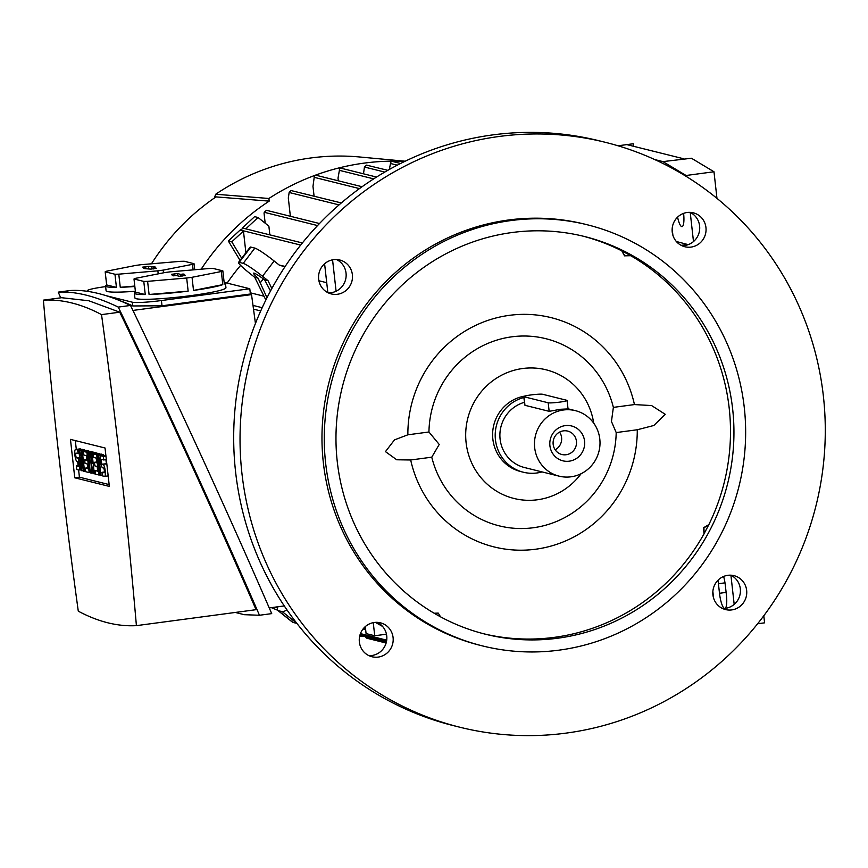 <?xml version="1.0" encoding="UTF-8"?>
<svg xmlns="http://www.w3.org/2000/svg" width="868" height="868" viewBox="0 0 868 868"><rect width="100%" height="100%" fill="white"/><g stroke="black" fill="none" stroke-linecap="round" stroke-linejoin="round"><path stroke-width="1.3" d="M365.298 626.598L366.09 633.597L374.726 635.756L373.262 622.66M386.455 634.193L374.726 635.756M290.368 216.273L288.317 198.002L289.152 192.479L291.019 190.537L341.319 202.938M314.075 196.146L312.979 186.392L314.205 177.332A1.812 1.758 104 0 1 316.386 175.347L362.086 186.728M338.325 180.804L338.021 178.124L339.388 170.334A1.812 1.758 104 0 1 341.569 168.349L376.538 177.061M363.497 173.817L364.441 167.025L366.535 165.137L387.833 170.323M227.134 283.109A206.139 199.781 -76 0 1 240.62 265.391M240.035 260.4L228.327 240.989L240.892 229.336M242.15 228.175L254.606 216.642L258.056 217.499L245.785 228.87M265.174 223.206L264.078 213.365L264.208 212.291L266.476 210.316L319.5 223.532M214.298 198.067L215.698 194.237L268.896 198.479A238.678 231.322 -76 0 1 404.803 161.405M268.896 198.479L269.188 201.126A236.27 228.989 -76 0 0 201.17 269.199M365.721 636.645A238.678 231.322 -76 0 1 359.71 635.984M215.698 194.237A230.248 223.152 -76 0 1 359.699 156.989L405.193 161.22M151.455 263.807A227.839 220.808 -76 0 1 215.991 196.895L269.188 201.126M225.235 282.632L249.8 288.751L161.415 300.545A24.109 2.127 173.6 0 1 132.403 302.216L106.254 295.706M132.923 310.429L251.525 294.61A1668.752 383.895 82.4 0 0 250.385 294.002L249.8 288.751M251.525 294.61A1432.102 329.449 82.4 0 1 255.442 323.504M90.923 291.887L88.015 291.16A24.109 2.127 173.6 0 1 87.31 290.747A24.109 2.127 173.6 0 1 105.505 286.624L105.625 286.603M250.385 294.002L162.012 305.796L132.815 305.959A1668.752 383.895 -97.6 0 0 120.294 300.849M58.232 292.136L70.492 290.498C87.776 289.543 107.795 294.523 130.525 305.449C180.403 408.882 227.47 511.599 271.717 613.622L259.456 615.26C215.21 513.238 168.142 410.521 118.265 307.088C95.523 296.162 75.516 291.181 58.232 292.136L60.706 297.843M130.525 305.449L118.265 307.088M235.293 612.45L244.233 614.685L259.456 615.26M136.406 625.644L256.049 609.683C213.354 511.209 167.925 412.04 119.751 312.187L88.764 300.751L61.628 297.713L43.4 300.144A1432.102 329.449 -97.6 0 0 78.283 611.17A1668.752 383.895 -97.6 0 0 107.838 622.801A1668.752 383.895 -97.6 0 0 136.406 625.644A1432.102 329.449 -97.6 0 0 101.523 314.617A1668.752 383.895 -97.6 0 0 71.968 302.997A1668.752 383.895 -97.6 0 0 43.4 300.144M70.46 439.382L105.039 447.996L109.346 486.416L74.767 477.801L70.46 439.382M74.767 477.801L79.422 477.183L78.608 469.946M78.131 465.671L77.664 461.592M76.297 449.374L75.31 440.586M81.418 450.926L82.276 451.143L84.554 471.422L83.686 471.216L80.42 457.056L81.961 470.781L81.093 470.564L78.825 450.275L79.682 450.492L82.959 464.651L81.418 450.926L86.062 450.308L86.984 450.959M78.825 450.275L83.469 449.657L84.489 450.514M91.216 453.367L92.084 453.584L94.352 473.863L93.202 473.581L90.934 460.832L91.476 473.147L90.315 472.865L88.048 452.575L88.905 452.792L90.044 462.937L89.773 453.009L90.348 453.15L92.355 463.512L91.216 453.367L95.871 452.749L96.782 453.4M88.048 452.575L92.692 451.957L93.592 452.499M89.773 453.009L95.068 452.857M97.845 455.016L98.713 455.233L100.981 475.523L100.124 475.306L97.845 455.016L102.5 454.398L103.466 455.559M106.004 459.66A2.409 0.553 -97.6 0 0 106.786 463.545M105.701 455.288A6.033 1.389 82.4 0 1 105.82 455.244A6.033 1.389 82.4 0 1 105.853 455.244L101.306 455.874A6.033 1.389 -97.6 0 0 101.176 455.874A6.033 1.389 -97.6 0 0 100.558 461.754A6.033 1.389 -97.6 0 0 102.641 467.809L103.509 468.026A2.409 0.553 -97.6 0 1 104.334 470.445A2.409 0.553 -97.6 0 1 104.095 472.8A2.409 0.553 -97.6 0 1 104.041 472.8L104.138 472.789M93.234 453.866L96.695 454.734L98.963 475.013L95.513 474.156L95.111 470.575L97.704 471.216L97.162 466.441L94.862 465.877L94.46 462.297L96.76 462.872L96.229 458.098L93.635 457.447L93.234 453.866L97.889 453.248L101.393 454.539M83.437 451.425L86.887 452.293L89.165 472.572L85.704 471.715L85.303 468.134L87.896 468.785L87.364 464.011L85.064 463.436L84.663 459.856L86.963 460.431L86.431 455.657L83.838 455.006L83.437 451.425L88.08 450.807L91.596 452.098M80.051 448.908A6.033 1.389 82.4 0 1 80.171 448.864A6.033 1.389 82.4 0 1 80.301 448.864L82.373 449.808M109.14 484.583L79.422 477.183M78.391 466.409L76.373 465.91L76.775 469.49L78.793 469.989A6.033 1.389 -97.6 0 0 78.923 470A6.033 1.389 -97.6 0 0 79.53 464.109A6.033 1.389 -97.6 0 0 77.458 458.054L76.59 457.848A2.409 0.553 -97.6 0 1 75.755 455.418A2.409 0.553 -97.6 0 1 76.004 453.063A2.409 0.553 -97.6 0 1 76.058 453.074L78.066 453.573L77.664 449.993L75.657 449.494A6.033 1.389 -97.6 0 0 75.527 449.483A6.033 1.389 -97.6 0 0 74.908 455.364A6.033 1.389 -97.6 0 0 76.992 461.418L77.86 461.635A2.409 0.553 -97.6 0 1 78.684 464.054A2.409 0.553 -97.6 0 1 78.445 466.42A2.409 0.553 -97.6 0 1 78.391 466.409L78.489 466.398M76.373 465.91L78.738 465.595M78.066 453.573L79.172 453.421M77.664 449.993L82.319 449.374M84.663 459.856L86.865 459.563M85.303 468.134L87.787 467.798M89.165 472.572L90.272 472.431M86.887 452.293L91.541 451.664M94.46 462.297L96.663 461.993M95.111 470.575L97.585 470.239M98.963 475.013L100.07 474.872M96.695 454.734L101.339 454.105M101.306 455.874L103.325 456.384L103.726 459.964L101.708 459.454A2.409 0.553 -97.6 0 0 101.654 459.454A2.409 0.553 -97.6 0 0 101.404 461.809A2.409 0.553 -97.6 0 0 102.24 464.228L106.829 463.946M103.108 464.445A6.033 1.389 -97.6 0 1 105.18 470.499A6.033 1.389 -97.6 0 1 104.572 476.391A6.033 1.389 -97.6 0 1 104.442 476.38L102.424 475.881L102.023 472.3L104.041 472.8M102.023 472.3L104.388 471.975M103.726 459.964L106.341 459.606M103.325 456.384L105.939 456.026M100.981 475.523L102.359 475.339M98.713 455.233L103.357 454.615M90.348 453.15L95.003 452.532M88.905 452.792L93.56 452.174M91.476 473.147L93.082 472.93M94.352 473.863L95.458 473.722M92.084 453.584L96.728 452.955M79.682 450.492L84.337 449.874M81.961 470.781L83.545 470.564M84.554 471.422L85.661 471.281M82.276 451.143L86.93 450.525M101.523 314.617L119.751 312.187M284.281 605.918L269.243 607.925M135.375 291.257A45.809 4.036 173.6 0 1 107.426 291.539A45.809 4.036 173.6 0 1 106.091 290.758L105.56 285.984A45.809 4.036 173.6 0 1 106.655 284.932L105.18 271.803L114.956 274.245L116.431 287.373A45.809 4.036 173.6 0 1 106.894 286.776A45.809 4.036 173.6 0 1 105.56 285.984M224.118 282.165A45.809 4.036 173.6 0 1 225.42 282.946L225.951 287.72A45.809 4.036 173.6 0 1 186.175 296.216A45.809 4.036 173.6 0 1 136.243 298.722A45.809 4.036 173.6 0 1 134.909 297.93L134.377 293.156A45.809 4.036 173.6 0 1 135.473 292.115L133.998 278.986L143.784 281.416L145.249 294.545A45.809 4.036 173.6 0 1 135.712 293.948A45.809 4.036 173.6 0 1 134.377 293.156M194.714 269.753L194.031 263.698L184.255 261.257A45.809 4.036 -6.4 0 0 180.425 261.333L141.354 264.675A45.809 4.036 -6.4 0 0 135.994 265.38L106.71 271.163A45.809 4.036 -6.4 0 0 105.18 271.803M225.42 282.946A45.809 4.036 173.6 0 1 224.324 283.999L222.848 270.87L213.072 268.429A45.809 4.036 -6.4 0 0 209.242 268.505L170.171 271.847A45.809 4.036 -6.4 0 0 164.811 272.563L135.527 278.335A45.809 4.036 -6.4 0 0 133.998 278.986M135.473 292.115L145.249 294.545M185.22 275.503L179.405 276.284L176.237 275.492L173.676 275.84L172.244 275.481L174.793 275.134L171.538 274.299L177.441 273.572L180.609 274.364L183.17 274.017L184.613 274.375L182.052 274.722L185.22 275.633M143.784 281.416A45.809 4.036 -6.4 0 0 147.603 281.351L186.674 278.01A45.809 4.036 -6.4 0 0 192.034 277.293L221.329 271.51A45.809 4.036 -6.4 0 0 222.848 270.87M182.052 274.722L182.03 276.198M183.17 274.017L183.191 274.57M180.609 274.364L180.674 276.306M186.674 278.01L188.15 291.138A45.809 4.036 173.6 0 1 149.079 294.48L147.603 281.351M149.079 294.48L188.15 291.138M221.329 271.51L222.794 284.639A45.809 4.036 173.6 0 1 193.51 290.422L192.034 277.293M193.51 290.422L222.794 284.639M106.655 284.932L116.431 287.373M156.403 268.331L150.587 269.102L144.858 268.657L143.415 268.299L145.976 267.962L142.721 267.116L148.623 266.389L154.352 266.845L155.795 267.203L153.235 267.539L156.403 268.462M114.956 274.245A45.809 4.036 -6.4 0 0 118.786 274.169L157.857 270.827A45.809 4.036 -6.4 0 0 163.217 270.111L192.501 264.339A45.809 4.036 -6.4 0 0 194.031 263.698M153.235 267.539L153.213 269.015M154.352 266.845L154.374 267.387M151.792 267.181L151.857 269.123M157.857 270.827L158.204 273.865M134.844 286.483A45.809 4.036 173.6 0 1 120.261 287.297L118.786 274.169M120.261 287.297L134.79 286.06M192.501 264.339L193.13 269.883M163.52 272.823L163.217 270.111M277.619 610.226L271.358 607.643M258.056 217.499L268.874 226.157L269.85 234.87M242.953 228.175L240.631 230.335L243.452 231.04L245.894 252.74M326.726 282.708L318.903 280.755M285.073 266.595L279.539 265.315M285.04 266.639L279.648 265.402L274.136 260.997A19.291 1.931 -142.7 0 0 254.856 248.096L250.83 247.098A19.291 1.931 -142.7 0 0 250.158 247.141L238.516 262.396A19.291 1.931 37.3 0 1 239.188 262.353L250.83 247.098M266.997 297.735L258.111 278.194A14.463 1.454 37.3 0 1 253.543 273.16A14.463 1.454 37.3 0 1 254.042 273.127A14.463 1.454 37.3 0 1 264.632 279.811L270.512 290.997M260.226 282.859L263.297 278.834M264.632 279.811L268.006 280.657L262.505 276.252L274.136 260.997M239.188 262.353L243.214 263.351A19.291 1.931 37.3 0 1 262.505 276.252M258.111 278.194L254.747 277.348L249.246 272.943A19.291 1.931 37.3 0 1 238.516 262.396M285.181 266.433L279.214 265.055M279.312 265.131L285.16 266.476M243.452 231.04L231.789 241.846L241.684 258.252M254.747 277.348L265.272 298.831L266.324 299.091M268.006 280.657L271.858 288.512M324.599 263.774L327.844 292.635M336.09 291.214L332.563 259.825M231.789 241.846L228.327 240.989M250.244 292.787L263.981 296.205M365.667 636.114L365.743 636.743A1.812 1.758 104 0 0 367.045 638.273L386.13 643.025M654.711 159.56L662.957 161.611L691.46 158.247L713.984 171.766L686.078 175.488L686.187 176.388M690.223 212.432L693.489 241.554M713.984 171.766L716.968 198.371M662.957 161.611L686.078 175.488M683.886 158.822L626.815 144.609L618.027 145.781M626.273 144.685L633.249 143.752L633.531 146.28M683.604 213.365A14.463 3.331 82.4 0 1 682.031 226.624A14.463 3.331 82.4 0 1 677.582 217.141M672.168 228.761L672.895 235.239M676.346 241.51L688.237 244.635M688.215 244.461A30.141 2.658 173.6 0 1 681.141 245.329M400.593 163.488L392.737 161.524A1.812 1.758 104 0 0 390.546 163.238L389.352 169.455M286.852 609.705A19.291 4.34 128.7 0 1 282.284 611.669L278.248 610.66A19.291 4.34 128.7 0 1 277.836 610.464A19.291 4.34 128.7 0 1 277.869 606.775M277.836 610.464L292.505 622.215A19.291 4.34 -51.3 0 0 292.928 622.41L278.248 610.66M296.899 623.398L292.928 622.41M763.797 615.781L764.589 622.833L757.623 623.766M723.619 576.46A14.463 3.331 82.4 0 1 725.344 585.455L726.408 595.003A14.463 3.331 82.4 0 1 725.181 608.37M724.476 608.435A14.463 3.331 82.4 0 1 719.496 593.278L718.422 583.73A14.463 3.331 82.4 0 1 718.129 580.117M730.921 575.256L734.187 604.388M712.867 591.585L713.594 598.063M375.377 622.378L382.56 626.414M681.781 245.644A17.479 16.937 104 0 0 698.61 234.186A17.479 16.937 104 0 0 693.304 214.385A17.479 16.937 104 0 0 690.071 212.356M722.48 608.468A17.479 16.937 104 0 0 736.748 601.687A17.479 16.937 104 0 0 730.769 575.18M368.911 655.644A17.479 16.937 104 0 0 385.739 644.186A17.479 16.937 104 0 0 380.434 624.385A17.479 16.937 104 0 0 377.2 622.356M328.212 292.82A17.479 16.937 104 0 0 342.48 286.028A17.479 16.937 104 0 0 336.502 259.532M459.834 727.221L453.487 725.648A301.37 292.082 -76 0 1 234.371 417.041A301.37 292.082 -76 0 1 492.85 134.887A301.37 292.082 -76 0 1 599.148 140.779L605.484 142.352A301.37 292.082 -76 0 1 824.6 450.959A301.37 292.082 -76 0 1 566.12 733.113A301.37 292.082 -76 0 1 459.834 727.221A301.37 292.082 -76 0 1 240.718 418.626A301.37 292.082 -76 0 1 499.198 136.471A301.37 292.082 -76 0 1 605.484 142.352M678.537 243.615A17.479 16.937 -76 0 1 673.894 222.251A17.479 16.937 -76 0 1 693.315 212.834A17.479 16.937 -76 0 1 699.641 215.969A17.479 16.937 -76 0 1 704.295 237.322A17.479 16.937 -76 0 1 684.863 246.751A17.479 16.937 -76 0 1 678.537 243.615M716.491 581.972A17.479 16.937 -76 0 1 734.013 575.658A17.479 16.937 -76 0 1 743.084 603.26A17.479 16.937 -76 0 1 725.561 609.575A17.479 16.937 -76 0 1 716.491 581.972M386.77 625.958A17.479 16.937 -76 0 1 391.425 647.322A17.479 16.937 -76 0 1 372.003 656.75A17.479 16.937 -76 0 1 365.678 653.615A17.479 16.937 -76 0 1 361.023 632.251A17.479 16.937 -76 0 1 380.444 622.823A17.479 16.937 -76 0 1 386.77 625.958M348.817 287.601A17.479 16.937 -76 0 1 331.305 293.926A17.479 16.937 -76 0 1 322.234 266.313A17.479 16.937 -76 0 1 339.746 259.999A17.479 16.937 -76 0 1 348.817 287.601M482.532 645.922L480.221 645.347A216.989 210.295 -76 0 1 322.462 423.15A216.989 210.295 -76 0 1 508.561 219.995A216.989 210.295 -76 0 1 585.097 224.237L587.397 224.812A216.989 210.295 -76 0 1 745.156 447.009A216.989 210.295 -76 0 1 559.057 650.154A216.989 210.295 -76 0 1 482.532 645.922A216.989 210.295 -76 0 1 324.762 423.725A216.989 210.295 -76 0 1 510.872 220.57A216.989 210.295 -76 0 1 587.397 224.812M557.723 638.219A204.935 198.609 -76 0 1 485.44 634.215A204.935 198.609 -76 0 1 336.437 424.365A204.935 198.609 -76 0 1 512.207 232.505A204.935 198.609 -76 0 1 584.49 236.508A204.935 198.609 -76 0 1 733.482 446.358A204.935 198.609 -76 0 1 557.723 638.219M630.732 255.702A204.935 198.609 -76 0 1 708.841 524.619L704.024 533.831A204.935 198.609 -76 0 1 554.261 637.362A204.935 198.609 -76 0 1 483.715 633.781M621.781 250.852L624.515 255.843L630.797 255.702L621.781 250.852A204.935 198.609 -76 0 0 582.754 236.085M637.275 429.758A118.135 114.489 -76 0 1 535.686 549.216A118.135 114.489 -76 0 1 410.683 459.986L396.741 459.78L385.457 451.631L394.506 439.87L407.862 434.803L428.944 431.993A96.435 93.462 -76 0 1 511.86 336.817A96.435 93.462 -76 0 1 613.372 407.385L634.454 404.575L651.597 405.562L665.224 414.307L653.832 425.483L637.275 429.758L616.193 432.568L611.452 421.479L613.372 407.385M407.862 434.803A118.135 114.489 -76 0 1 509.451 315.334A118.135 114.489 -76 0 1 634.454 404.575M704.024 533.831L703.547 527.755L708.841 524.619M704.165 533.863L703.926 527.852L708.972 524.652M624.895 255.93L621.911 250.885M581.083 473.733A66.304 64.254 -76 0 1 537.422 499.773A66.304 64.254 -76 0 1 466.105 442.68A66.304 64.254 -76 0 1 521.484 368.683A66.304 64.254 -76 0 1 593.69 423.107M428.944 431.993L439.23 444.459L431.765 457.176L410.683 459.986M616.193 432.568A96.435 93.462 -76 0 1 533.278 527.744A96.435 93.462 -76 0 1 431.765 457.176M542.066 471.921A38.572 37.389 -76 0 1 523.339 472.225L520.746 471.574A38.572 37.389 -76 0 1 492.85 439.11A38.572 37.389 -76 0 1 524.467 396.155M523.339 472.225A38.572 37.389 -76 0 1 495.444 439.75A38.572 37.389 -76 0 1 523.816 397.511M559.09 476.152A33.754 32.713 -76 0 1 534.677 447.747A33.754 32.713 -76 0 1 575.397 410.651A33.754 32.713 -76 0 1 599.799 439.056A33.754 32.713 -76 0 1 559.09 476.152L524.5 467.537A33.754 32.713 -76 0 1 500.098 439.132A33.754 32.713 -76 0 1 524.359 402.329M567.086 400.463L568.041 408.936L560.609 409.273L549.162 411.334L524.956 405.302L523.708 396.589A9.646 0.846 -6.4 0 0 523.99 396.752L548.196 402.785A9.646 0.846 -6.4 0 0 559.806 402.112A9.646 0.846 -6.4 0 0 567.086 400.463A9.646 0.846 -6.4 0 0 566.804 400.3L542.598 394.267A9.646 0.846 -6.4 0 0 530.988 394.94A9.646 0.846 -6.4 0 0 523.708 396.589M584.565 441.096A17.957 17.403 -76 0 1 569.234 461.179A17.957 17.403 -76 0 1 549.911 445.718A17.957 17.403 -76 0 1 565.242 425.624A17.957 17.403 -76 0 1 584.565 441.096M576.428 441.237A12.054 11.685 -76 0 1 561.878 454.496A12.054 11.685 -76 0 1 553.166 444.34A12.054 11.685 -76 0 1 567.705 431.092A12.054 11.685 -76 0 1 576.428 441.237M559.578 432.101A12.054 11.685 -76 0 1 555.173 449.787M434.141 613.231L438.242 613.101L440.553 616.844M434.25 613.296L438.242 613.101M379.153 623.463L375.334 622.508M384.763 172.081L364.441 167.025M132.815 305.959L132.403 302.216M162.012 305.796L161.415 300.545M75.657 449.494L80.301 448.864M77.458 458.054L79.661 457.761M76.59 457.848L79.628 457.436M102.24 464.228L106.797 463.62M177.441 273.572L177.463 275.796M148.623 266.389L148.645 268.624M317.558 225.571L264.208 212.28M300.686 245.08L240.653 230.128M243.214 263.351L254.856 248.096M262.19 307.695L253 305.406M386.716 640.161L360.437 633.607M386.412 641.897L365.743 636.743M397.273 165.18L390.47 163.488M373.674 178.873L339.388 170.334M359.482 188.606L314.205 177.332M339.041 204.902L289.152 192.479M296.823 623.311L282.284 611.669M365.504 628.421L363.866 628.009M724.997 582.851L718.422 583.73M726.125 592.399L719.496 593.278M523.99 396.752L524.956 405.302M548.196 402.785L549.162 411.334M87.375 291.312L87.31 290.747M75.527 449.483L80.171 448.864M78.923 470L81.006 469.718M101.176 455.874L105.82 455.244M104.572 476.391L108.174 475.903M275.264 607.123L277.5 608.056M302.379 242.964L242.834 228.132M260.726 310.939L253.51 309.138M386.542 641.311L360.057 634.714M386.586 634.866L384.774 634.41M365.645 629.647L363.041 628.996M575.397 410.651L568.019 408.817"/></g></svg>
